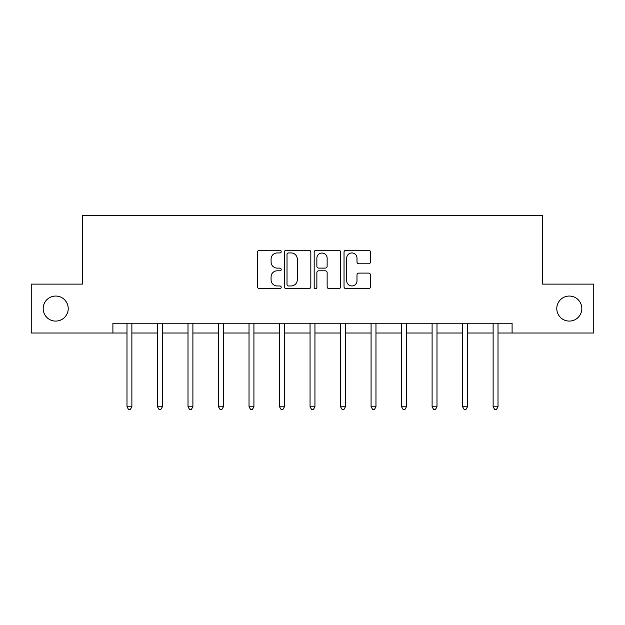 <?xml version="1.0" encoding="UTF-8"?>
<svg xmlns="http://www.w3.org/2000/svg" width="625" height="625" viewBox="0 0 625 625"><rect width="100%" height="100%" fill="white"/><g stroke="black" fill="none" stroke-linecap="round" stroke-linejoin="round"><path stroke-width="0.94" d="M556.781 308.57A12.516 12.516 0 0 0 569.305 321.086A12.516 12.516 0 0 0 581.82 308.57A12.516 12.516 0 0 0 569.305 296.055A12.516 12.516 0 0 0 556.781 308.57M43.18 308.57A12.516 12.516 0 0 0 55.695 321.086A12.516 12.516 0 0 0 68.219 308.57A12.516 12.516 0 0 0 55.695 296.055A12.516 12.516 0 0 0 43.18 308.57M281.211 251.602A1.344 1.344 0 0 0 279.867 250.258L259.469 250.258A1.922 1.922 0 0 0 257.547 252.172L257.547 286.727A1.922 1.922 0 0 0 259.469 288.648L279.867 288.648A1.344 1.344 0 0 0 281.211 287.305A1.344 1.344 0 0 0 279.867 285.961L277.227 285.961A6.141 6.141 0 0 1 271.078 279.82L271.078 276.938A6.141 6.141 0 0 1 277.227 270.797L279.867 270.797A1.344 1.344 0 0 0 281.211 269.453A1.344 1.344 0 0 0 279.867 268.109L277.227 268.109A6.141 6.141 0 0 1 271.078 261.961L271.078 259.086A6.141 6.141 0 0 1 277.227 252.945L279.867 252.945A1.344 1.344 0 0 0 281.211 251.602M368.609 263.789A1.922 1.922 0 0 0 370.523 261.867L370.523 252.172A1.922 1.922 0 0 0 368.609 250.258L345.953 250.258A1.922 1.922 0 0 0 344.031 252.172L344.031 286.727A1.922 1.922 0 0 0 345.953 288.648L368.609 288.648A1.922 1.922 0 0 0 370.523 286.727L370.523 275.016A1.922 1.922 0 0 0 368.609 273.102L358.914 273.102A1.922 1.922 0 0 0 356.992 275.016L356.992 280.828A5.133 5.133 0 0 1 351.859 285.961A5.133 5.133 0 0 1 346.719 280.828L346.719 258.078A5.133 5.133 0 0 1 351.859 252.945A5.133 5.133 0 0 1 356.992 258.078L356.992 261.867A1.922 1.922 0 0 0 358.914 263.789L368.609 263.789M112.906 333.016L31.25 333.016L31.25 284.117L82.398 284.117L82.398 215.664L542.602 215.664L542.602 284.117L593.75 284.117L593.75 333.016L512.094 333.016L512.094 323.234L112.906 323.234L112.906 333.016L126.992 333.016M310.82 252.172A1.922 1.922 0 0 0 308.898 250.258L286.25 250.258A1.922 1.922 0 0 0 284.328 252.172L284.328 286.727A1.922 1.922 0 0 0 286.25 288.648L308.898 288.648A1.922 1.922 0 0 0 310.82 286.727L310.82 252.172M316.102 250.258L338.75 250.258A1.922 1.922 0 0 1 340.672 252.172L340.672 286.727A1.922 1.922 0 0 1 338.75 288.648L329.055 288.648A1.922 1.922 0 0 1 327.141 286.727L327.141 272.719A1.922 1.922 0 0 0 325.219 270.797L318.789 270.797A1.922 1.922 0 0 0 316.867 272.719L316.867 287.305A1.344 1.344 0 0 1 315.523 288.648A1.344 1.344 0 0 1 314.18 287.305L314.18 252.172A1.922 1.922 0 0 1 316.102 250.258M131.875 333.016L157.5 333.016M162.391 333.016L188.008 333.016M192.898 333.016L218.523 333.016M223.414 333.016L249.031 333.016M253.922 333.016L279.547 333.016M284.438 333.016L310.055 333.016M314.945 333.016L340.562 333.016M345.453 333.016L371.078 333.016M375.969 333.016L401.586 333.016M406.477 333.016L432.102 333.016M436.992 333.016L462.609 333.016M467.5 333.016L493.125 333.016M498.008 333.016L512.094 333.016M288.359 252.945A1.344 1.344 0 0 0 287.016 254.289L287.016 284.617A1.344 1.344 0 0 0 288.359 285.961L291.141 285.961A6.141 6.141 0 0 0 297.289 279.82L297.289 259.086A6.141 6.141 0 0 0 291.141 252.945L288.359 252.945M327.141 258.172A5.133 5.133 0 0 0 322 253.039A5.133 5.133 0 0 0 316.867 258.172L316.867 266.188A1.922 1.922 0 0 0 318.789 268.109L325.219 268.109A1.922 1.922 0 0 0 327.141 266.188L327.141 258.172M132.133 323.234L132.016 323.523A1.953 1.953 0 0 0 131.875 324.258L131.875 406.789L126.992 406.789L126.992 324.258A1.953 1.953 0 0 0 126.844 323.523L126.734 323.234M131.875 406.789L130.414 409.336L128.453 409.336L126.992 406.789M162.648 323.234L162.531 323.523A1.953 1.953 0 0 0 162.391 324.258L162.391 406.789L157.5 406.789L157.5 324.258A1.953 1.953 0 0 0 157.359 323.523L157.242 323.234M162.391 406.789L160.922 409.336L158.969 409.336L157.5 406.789M193.156 323.234L193.039 323.523A1.953 1.953 0 0 0 192.898 324.258L192.898 406.789L188.008 406.789L188.008 324.258A1.953 1.953 0 0 0 187.867 323.523L187.75 323.234M192.898 406.789L191.43 409.336L189.477 409.336L188.008 406.789M223.672 323.234L223.555 323.523A1.953 1.953 0 0 0 223.414 324.258L223.414 406.789L218.523 406.789L218.523 324.258A1.953 1.953 0 0 0 218.383 323.523L218.266 323.234M223.414 406.789L221.945 409.336L219.992 409.336L218.523 406.789M254.18 323.234L254.062 323.523A1.953 1.953 0 0 0 253.922 324.258L253.922 406.789L249.031 406.789L249.031 324.258A1.953 1.953 0 0 0 248.891 323.523L248.773 323.234M253.922 406.789L252.453 409.336L250.5 409.336L249.031 406.789M284.688 323.234L284.578 323.523A1.953 1.953 0 0 0 284.438 324.258L284.438 406.789L279.547 406.789L279.547 324.258A1.953 1.953 0 0 0 279.406 323.523L279.289 323.234M284.438 406.789L282.969 409.336L281.008 409.336L279.547 406.789M315.203 323.234L315.086 323.523A1.953 1.953 0 0 0 314.945 324.258L314.945 406.789L310.055 406.789L310.055 324.258A1.953 1.953 0 0 0 309.914 323.523L309.797 323.234M314.945 406.789L313.477 409.336L311.523 409.336L310.055 406.789M345.711 323.234L345.594 323.523A1.953 1.953 0 0 0 345.453 324.258L345.453 406.789L340.562 406.789L340.562 324.258A1.953 1.953 0 0 0 340.422 323.523L340.312 323.234M345.453 406.789L343.992 409.336L342.031 409.336L340.562 406.789M376.227 323.234L376.109 323.523A1.953 1.953 0 0 0 375.969 324.258L375.969 406.789L371.078 406.789L371.078 324.258A1.953 1.953 0 0 0 370.938 323.523L370.82 323.234M375.969 406.789L374.5 409.336L372.547 409.336L371.078 406.789M406.734 323.234L406.617 323.523A1.953 1.953 0 0 0 406.477 324.258L406.477 406.789L401.586 406.789L401.586 324.258A1.953 1.953 0 0 0 401.445 323.523L401.328 323.234M406.477 406.789L405.008 409.336L403.055 409.336L401.586 406.789M437.25 323.234L437.133 323.523A1.953 1.953 0 0 0 436.992 324.258L436.992 406.789L432.102 406.789L432.102 324.258A1.953 1.953 0 0 0 431.961 323.523L431.844 323.234M436.992 406.789L435.523 409.336L433.57 409.336L432.102 406.789M467.758 323.234L467.641 323.523A1.953 1.953 0 0 0 467.5 324.258L467.5 406.789L462.609 406.789L462.609 324.258A1.953 1.953 0 0 0 462.469 323.523L462.352 323.234M467.5 406.789L466.031 409.336L464.078 409.336L462.609 406.789M498.266 323.234L498.156 323.523A1.953 1.953 0 0 0 498.008 324.258L498.008 406.789L493.125 406.789L493.125 324.258A1.953 1.953 0 0 0 492.984 323.523L492.867 323.234M498.008 406.789L496.547 409.336L494.586 409.336L493.125 406.789"/></g></svg>

